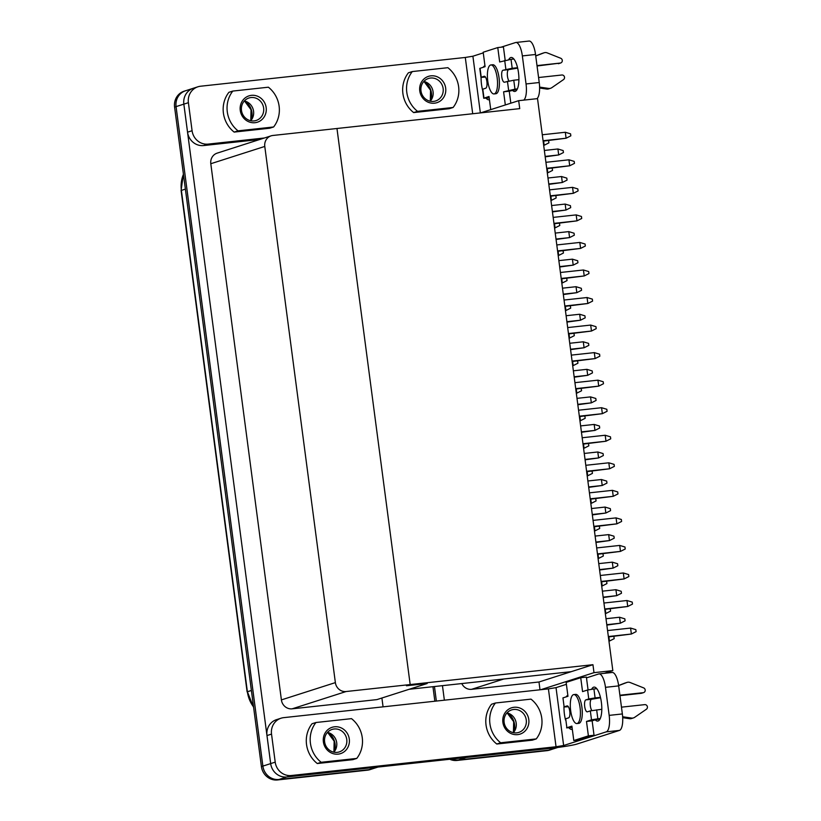 <?xml version="1.0" encoding="UTF-8"?>
<svg xmlns="http://www.w3.org/2000/svg" width="821" height="821" viewBox="0 0 821 821"><rect width="100%" height="100%" fill="white"/><g stroke="black" fill="none" stroke-linecap="round" stroke-linejoin="round"><path stroke-width="1.23" d="M338.139 754.14A13.824 13.003 72.2 0 0 349.294 739.054A13.824 13.003 72.2 0 0 334.537 726.79A13.824 13.003 72.2 0 0 323.382 741.866A13.824 13.003 72.2 0 0 338.139 754.14M337.226 752.354A11.812 11.114 72.2 0 0 339.299 751.913A11.812 11.114 72.2 0 0 346.565 738.366A11.812 11.114 72.2 0 0 334.157 728.986A11.812 11.114 72.2 0 0 332.084 729.428A11.812 11.114 72.2 0 0 324.818 742.974A11.812 11.114 72.2 0 0 337.226 752.354M333.829 752.18A11.812 11.114 72.2 0 0 336.21 740.501A11.812 11.114 72.2 0 0 327.487 732.394M255.013 122.698A13.824 13.003 -107.8 0 1 240.255 110.435A13.824 13.003 -107.8 0 1 251.411 95.349A13.824 13.003 -107.8 0 1 266.168 107.613A13.824 13.003 -107.8 0 1 255.013 122.698M254.1 120.913A11.812 11.114 -107.8 0 1 241.682 111.543A11.812 11.114 -107.8 0 1 248.958 97.986A11.812 11.114 -107.8 0 1 251.021 97.545A11.812 11.114 -107.8 0 1 263.438 106.925A11.812 11.114 -107.8 0 1 256.162 120.471A11.812 11.114 -107.8 0 1 254.1 120.913M434.514 103.189A13.824 13.003 -107.8 0 1 419.757 90.926A13.824 13.003 -107.8 0 1 430.912 75.84A13.824 13.003 -107.8 0 1 445.67 88.104A13.824 13.003 -107.8 0 1 434.514 103.189M433.601 101.404A11.812 11.114 -107.8 0 1 421.183 92.034A11.812 11.114 -107.8 0 1 428.459 78.477A11.812 11.114 -107.8 0 1 430.522 78.036A11.812 11.114 -107.8 0 1 442.94 87.416A11.812 11.114 -107.8 0 1 435.664 100.962A11.812 11.114 -107.8 0 1 433.601 101.404M517.64 734.631A13.824 13.003 72.2 0 0 528.796 719.545A13.824 13.003 72.2 0 0 514.038 707.281A13.824 13.003 72.2 0 0 502.883 722.357A13.824 13.003 72.2 0 0 517.64 734.631M516.727 732.845A11.812 11.114 72.2 0 0 518.8 732.404A11.812 11.114 72.2 0 0 526.066 718.857A11.812 11.114 72.2 0 0 513.659 709.477A11.812 11.114 72.2 0 0 511.586 709.919A11.812 11.114 72.2 0 0 504.32 723.465A11.812 11.114 72.2 0 0 516.727 732.845M513.33 732.671A11.812 11.114 72.2 0 0 515.711 720.992A11.812 11.114 72.2 0 0 506.988 712.885M538.576 77.523L561.841 74.998A2.514 2.36 -107.8 0 1 563.524 79.586L551.804 87.683A5.029 4.731 -107.8 0 1 548.602 88.422L539.602 87.108M550.634 88.258L548.685 88.884A5.029 4.731 -107.8 0 1 546.663 89.048L539.613 88.011M497.167 77.933A14.573 4.844 83.8 0 1 494.037 93.933A14.573 4.844 83.8 0 1 487.756 80.951A14.573 4.844 83.8 0 1 490.886 64.951A14.573 4.844 83.8 0 1 497.167 77.933M494.037 93.933L495.915 93.727A14.573 4.844 -96.2 0 0 499.035 77.728A14.573 4.844 -96.2 0 0 492.764 64.746L490.886 64.951M490.732 109.634L489.008 96.488L483.713 98.243L482.532 89.294L485.724 88.216A6.034 2.001 -96.2 0 0 486.884 81.628A6.034 2.001 -96.2 0 0 484.287 76.25A6.034 2.001 -96.2 0 0 484.154 76.281L480.962 77.359L485.468 77.102M482.697 90.515A17.087 5.685 83.8 0 1 481.517 84.542A17.087 5.685 83.8 0 1 481.096 77.42M483.2 67.26A17.087 5.685 83.8 0 1 484.965 65.824M507.552 76.948A17.087 5.685 83.8 0 1 507.46 76.23A17.087 5.685 83.8 0 1 507.368 75.511M508.753 59.625A17.087 5.685 83.8 0 1 511.124 57.48A17.087 5.685 83.8 0 1 518.482 72.7A17.087 5.685 83.8 0 1 514.818 91.449A17.087 5.685 83.8 0 1 512.335 90.207M622.646 716.754L631.493 718.057A5.029 4.731 72.2 0 0 634.695 717.308L646.414 709.221A2.514 2.36 72.2 0 0 644.731 704.634L621.466 707.158M622.698 717.677L629.553 718.683A5.029 4.731 72.2 0 0 631.575 718.519L633.525 717.893M570.657 710.576A14.573 4.844 -96.2 0 0 576.927 723.558A14.573 4.844 -96.2 0 0 580.057 707.569A14.573 4.844 -96.2 0 0 573.776 694.587A14.573 4.844 -96.2 0 0 570.657 710.576M573.776 694.587L575.654 694.381A14.573 4.844 83.8 0 1 581.925 707.363A14.573 4.844 83.8 0 1 578.805 723.352L576.927 723.558M569.774 711.253A6.034 2.001 83.8 0 1 568.614 717.841L565.7 718.786L566.87 727.734L571.898 726.123L573.797 740.542L588.39 735.862L586.492 721.443L591.51 719.832L590.33 710.883L587.415 711.817A6.034 2.001 83.8 0 1 587.282 711.848A6.034 2.001 83.8 0 1 584.665 706.276A6.034 2.001 83.8 0 1 585.845 699.882L588.76 698.948L587.59 689.999L582.561 691.61L580.724 677.705L566.141 682.384L567.968 696.29L562.949 697.901L564.119 706.85L567.044 705.916A6.034 2.001 83.8 0 1 567.178 705.886A6.034 2.001 83.8 0 1 569.774 711.253M565.587 720.15A17.087 5.685 83.8 0 1 564.417 714.178A17.087 5.685 83.8 0 1 563.986 707.045M566.1 696.885A17.087 5.685 83.8 0 1 567.865 695.459M590.443 706.573A17.087 5.685 83.8 0 1 590.35 705.865A17.087 5.685 83.8 0 1 590.258 705.136M591.643 689.25A17.087 5.685 83.8 0 1 594.014 687.105A17.087 5.685 83.8 0 1 601.372 702.324A17.087 5.685 83.8 0 1 597.709 721.084A17.087 5.685 83.8 0 1 595.225 719.843L600.048 718.991M193.058 88.35L185.587 90.751A15.055 14.162 72.2 0 0 176.063 106.617L262.884 766.096A15.055 14.162 72.2 0 0 278.966 779.468L368.906 769.688A15.055 14.162 72.2 0 0 371.544 769.123L370.097 769.616A15.076 14.183 -107.8 0 1 367.459 770.17L277.508 779.95A15.076 14.183 -107.8 0 1 261.406 766.568L174.586 107.089A15.076 14.183 -107.8 0 1 184.12 91.193L185.577 90.731A15.076 14.183 72.2 0 0 176.043 106.617L262.864 766.106A15.076 14.183 72.2 0 0 278.966 779.478L368.916 769.708A15.076 14.183 72.2 0 0 371.554 769.144A15.076 14.183 72.2 0 0 372.241 768.908M356.745 758.419A27.637 26.005 72.2 0 0 351.511 718.642L315.941 722.511A27.637 26.005 72.2 0 0 321.175 762.288L356.745 758.419L352.856 759.661L317.286 763.53A27.637 26.005 -107.8 0 1 312.042 723.753L315.941 722.511M536.246 738.91L532.357 740.152L496.787 744.021A27.637 26.005 -107.8 0 1 491.543 704.244L495.432 703.002A27.637 26.005 72.2 0 0 500.677 742.779L536.246 738.91A27.637 26.005 72.2 0 0 531.002 699.133L495.432 703.002M566.398 684.314L556.022 687.639L548.418 688.881L283.697 717.646A15.076 14.183 72.2 0 0 281.059 718.211A15.076 14.183 72.2 0 0 271.525 734.097L275.209 762.145A15.076 14.183 72.2 0 0 291.311 775.517L286.775 776.974L551.496 748.208A20.104 1.283 172.5 0 0 576.835 744.083L619.465 730.413L606.267 731.85L563.637 745.509L556.043 746.751L291.311 775.517M268.375 87.2A27.637 26.005 -107.8 0 1 273.609 126.978L238.039 130.847A27.637 26.005 -107.8 0 1 232.805 91.069L268.375 87.2M451.796 759.045A15.076 14.183 72.2 0 0 458.446 759.979L548.428 750.199A15.076 14.183 72.2 0 0 551.065 749.635L549.608 750.107A15.076 14.183 -107.8 0 1 546.971 750.661L456.989 760.441A15.076 14.183 -107.8 0 1 449.764 759.261M434.853 701.216L432.944 686.695M447.876 67.691A27.637 26.005 -107.8 0 1 453.11 107.469L417.54 111.338A27.637 26.005 -107.8 0 1 412.306 71.56L447.876 67.691M406.457 685.761L410.182 684.56L592.947 664.702L571.221 671.67L409.186 689.281L427.187 683.513L406.457 685.761L410.182 684.57L336.969 128.497L519.734 108.629L518.687 100.675L537.529 98.623L612.835 670.613L604.4 673.312M517.158 89.366L509.246 91.203L510.826 103.189M480.962 77.359L479.782 68.41L485.078 66.655L483.179 52.236L497.772 47.567L503.427 46.951L505.172 60.241M517.651 68.112L508.61 69.641A6.034 2.001 -96.2 0 0 507.306 74.465A6.034 2.001 -96.2 0 0 508.958 80.91M518.687 100.675L480.593 112.888M523.726 100.131A15.076 5.018 -96.2 0 0 526.045 83.958L539.233 82.521L535.538 54.484L522.351 55.91A15.076 5.018 -96.2 0 0 515.855 42.487A15.076 5.018 -96.2 0 0 515.526 42.559L500.984 47.218M539.233 82.521A15.076 5.018 83.8 0 1 536.913 98.694M515.855 42.487L529.052 41.05A15.076 5.018 83.8 0 1 535.538 54.484M526.045 83.958L522.351 55.91M483.261 52.893L472.896 56.218L465.291 57.46L200.56 86.226A15.076 14.183 72.2 0 0 197.923 86.79A15.076 14.183 72.2 0 0 188.399 102.676L183.853 104.134A15.076 14.183 -107.8 0 1 191.129 89.202A15.055 14.162 72.2 0 0 183.842 104.123L270.663 763.612A15.055 14.162 72.2 0 0 281.613 776.543A15.076 14.183 -107.8 0 1 270.673 763.592L275.209 762.145M489.419 99.618A17.087 5.685 83.8 0 1 488.875 99.762A17.087 5.685 83.8 0 1 486.124 98.202M503.827 678.988L471.593 689.322L538.987 681.994L539.992 689.794M471.593 689.322A10.047 9.452 -107.8 0 1 461.792 683.565M442.457 685.658L444.366 700.19M553.826 747.941L556.207 747.685A15.055 14.162 72.2 0 0 557.367 747.5M271.135 135.834A10.047 9.452 72.2 0 0 264.783 146.436L335.368 682.61A10.047 9.452 72.2 0 0 346.103 691.528L410.182 684.56L336.969 128.497L272.9 135.465A10.047 9.452 72.2 0 0 271.135 135.834L217.165 153.137A10.047 9.452 72.2 0 0 210.802 163.728L281.398 699.903A10.047 9.452 72.2 0 0 292.132 708.831L376.931 699.605L427.156 683.513M203.649 145.553A15.076 14.183 -107.8 0 1 187.547 132.181L192.083 130.724A15.076 14.183 72.2 0 0 208.185 144.106L203.649 145.553L259.877 139.447M187.547 132.181L183.853 104.134L174.586 107.089M271.525 734.097L266.979 735.554L270.673 763.592M266.979 735.554A15.076 14.183 -107.8 0 1 276.513 719.658L281.059 718.211M383.068 706.85L381.898 698.014M591.849 710.545A6.034 2.001 83.8 0 1 590.196 704.1A6.034 2.001 83.8 0 1 591.5 699.276L600.541 697.737M573.797 740.542L579.452 739.926L594.035 735.247L592.136 720.828L595.225 719.843M588.062 689.876L586.379 677.089L580.724 677.705M612.835 670.613L593.994 672.656L540.813 689.702M605.477 687.331A15.076 5.018 -96.2 0 0 598.991 673.908L612.179 672.471A15.076 5.018 83.8 0 1 618.675 685.894L605.477 687.331L609.172 715.378L622.359 713.942A15.076 5.018 83.8 0 1 619.465 730.413M598.991 673.908A15.076 5.018 -96.2 0 0 598.653 673.979L586.481 677.879M606.267 731.85A15.076 5.018 -96.2 0 0 609.172 715.378M572.309 729.253A17.087 5.685 83.8 0 1 571.765 729.397A17.087 5.685 83.8 0 1 569.015 727.837M434.442 686.53L436.351 701.052L434.463 686.53M451.837 759.035A15.055 14.162 72.2 0 0 458.446 759.959L548.428 750.178A15.055 14.162 72.2 0 0 551.065 749.614A15.076 14.183 72.2 0 0 551.763 749.399M593.994 672.656L592.947 664.702M186.285 90.526A15.076 14.183 72.2 0 0 185.577 90.731M571.221 671.67L538.966 682.005M286.775 776.974A15.076 14.183 -107.8 0 1 281.613 776.543M618.675 685.894L622.359 713.942M590.33 710.883L601.803 709.293M596.662 709.857L597.842 718.806L600.264 718.539M587.59 689.999L593.922 688.973L595.092 697.922L600.449 697.337M619.896 695.223L643.161 692.698A2.514 2.36 72.2 0 0 643.602 687.875L630.118 682.518A5.029 4.731 72.2 0 0 626.813 682.487L618.634 685.607M595.092 697.922L588.76 698.948M619.947 695.633L641.211 693.324A2.514 2.36 72.2 0 0 641.653 693.222L643.602 692.606M593.922 688.973L596.764 688.665M564.119 706.85L562.949 697.901M563.853 706.994L568.368 706.727M566.87 727.734L565.7 718.786M566.603 727.878L572.083 727.509M588.39 735.862L594.035 735.247M586.492 721.443L592.136 720.828M597.842 718.806L591.51 719.832M625.335 682.959A5.029 4.731 72.2 0 0 624.863 683.103L618.613 685.494M191.129 89.202A15.076 14.183 -107.8 0 1 193.387 88.237L197.923 86.79M273.609 126.978L269.719 128.22L234.149 132.089A27.637 26.005 -107.8 0 1 228.915 92.311L232.805 91.069M453.11 107.469L449.22 108.711L413.651 112.58A27.637 26.005 -107.8 0 1 408.417 72.802L412.306 71.56M192.083 130.724L188.399 102.676M264.424 137.99L208.185 144.106M497.772 47.567L499.671 61.986L511.021 59.338L512.201 68.287L502.955 70.257A6.034 2.001 -96.2 0 0 501.764 76.64A6.034 2.001 -96.2 0 0 504.392 82.223A6.034 2.001 -96.2 0 0 504.525 82.192L513.772 80.222L514.952 89.171L503.591 91.819L509.246 91.203M503.591 91.819L505.326 104.955M511.021 59.338L513.874 59.03M512.201 68.287L517.558 67.712M537.006 65.598L560.271 63.063L537.057 65.998M535.744 55.982L543.923 52.852A5.029 4.731 -107.8 0 1 547.227 52.893L560.712 58.25A2.514 2.36 -107.8 0 1 560.271 63.063M483.713 98.243L489.193 97.873M514.952 89.171L517.374 88.914M513.772 80.222L518.913 79.668M560.712 62.971L558.762 63.597A2.514 2.36 -107.8 0 1 558.321 63.689M535.723 55.869L541.973 53.478A5.029 4.731 -107.8 0 1 542.445 53.324M543.133 141.14L566.09 138.226L565.31 132.263L542.291 134.767M565.31 132.263L570.574 133.844L570.831 135.834L566.09 138.226L543.071 140.73M545.195 156.832L558.701 154.953L557.911 148.981L544.354 150.459M557.911 148.981L563.175 150.571L563.442 152.552L558.701 154.953L545.144 156.421M546.755 168.685L569.712 165.77L568.932 159.808L545.914 162.312M568.932 159.808L574.197 161.388L574.464 163.379L569.712 165.77L546.704 168.274M548.818 184.376L562.323 182.498L561.533 176.525L547.987 178.003M561.533 176.525L566.808 178.116L567.065 180.097L562.323 182.498L548.767 183.966M550.378 196.229L573.345 193.315L572.555 187.352L549.547 189.856M572.555 187.352L577.83 188.933L578.087 190.924L573.345 193.315L550.327 195.819M552.451 211.921L565.946 210.043L565.166 204.07L551.609 205.548M565.166 204.07L570.431 205.661L570.698 207.641L565.946 210.043L552.389 211.51M554.011 223.774L576.968 220.859L576.188 214.897L553.169 217.401M576.188 214.897L581.453 216.477L581.709 218.468L576.968 220.859L553.949 223.363M556.074 239.465L569.579 237.587L568.789 231.614L555.232 233.092M568.789 231.614L574.053 233.205L574.32 235.186L569.579 237.587L556.022 239.055M557.633 251.318L580.601 248.404L579.811 242.441L556.792 244.945M579.811 242.441L585.075 244.022L585.342 246.013L580.601 248.404L557.582 250.908M559.696 267.01L573.202 265.132L572.411 259.159L558.865 260.637M572.411 259.159L577.686 260.75L577.943 262.73L573.202 265.132L559.645 266.599M561.256 278.863L584.224 275.948L583.433 269.986L560.425 272.49M583.433 269.986L588.708 271.566L588.965 273.557L584.224 275.948L561.205 278.452M563.329 294.554L576.824 292.676L576.044 286.703L562.488 288.181M576.044 286.703L581.309 288.294L581.576 290.275L576.824 292.676L563.268 294.144M564.889 306.407L587.846 303.493L587.066 297.53L564.048 300.034M587.066 297.53L592.331 299.111L592.588 301.102L587.846 303.493L564.838 305.997M566.952 322.099L580.457 320.221L579.667 314.248L566.11 315.726M579.667 314.248L584.932 315.839L585.199 317.819L580.457 320.221L566.901 321.688M568.512 333.952L591.479 331.037L590.689 325.075L567.67 327.579M590.689 325.075L595.954 326.655L596.22 328.646L591.479 331.037L568.46 333.542M570.574 349.643L584.08 347.765L583.3 341.793L569.743 343.27M583.3 341.793L588.565 343.383L588.821 345.364L584.08 347.765L570.523 349.233M572.134 361.497L595.102 358.582L594.312 352.62L571.303 355.124M594.312 352.62L599.587 354.2L599.843 356.191L595.102 358.582L572.083 361.086M574.207 377.188L587.703 375.31L586.923 369.337L573.366 370.815M586.923 369.337L592.187 370.928L592.454 372.908L587.703 375.31L574.156 376.777M575.767 389.041L598.725 386.127L597.945 380.164L574.926 382.668M597.945 380.164L603.209 381.744L603.476 383.735L598.725 386.127L575.716 388.631M577.83 404.732L591.336 402.854L590.545 396.892L576.989 398.359M590.545 396.892L595.81 398.472L596.077 400.453L591.336 402.854L577.779 404.322M579.39 416.586L602.357 413.671L601.567 407.709L578.548 410.213M601.567 407.709L606.832 409.289L607.099 411.28L602.357 413.671L579.339 416.175M581.453 432.277L594.958 430.399L594.178 424.436L580.621 425.904M594.178 424.436L599.443 426.017L599.699 427.998L594.958 430.399L581.401 431.867M583.023 444.13L605.98 441.216L605.19 435.253L582.181 437.757M605.19 435.253L610.465 436.834L610.721 438.825L605.98 441.216L582.961 443.72M585.086 459.822L598.591 457.944L597.801 451.981L584.244 453.449M597.801 451.981L603.066 453.561L603.332 455.542L598.591 457.944L585.034 459.411M586.646 471.675L609.603 468.76L608.823 462.798L585.804 465.302M608.823 462.798L614.087 464.378L614.354 466.369L609.603 468.76L586.594 471.264M588.708 487.366L602.214 485.488L601.424 479.526L587.867 480.993M601.424 479.526L606.698 481.106L606.955 483.097L602.214 485.488L588.657 486.956M590.268 499.219L613.236 496.305L612.445 490.342L589.427 492.846M612.445 490.342L617.71 491.923L617.977 493.914L613.236 496.305L590.217 498.809M592.341 514.911L605.836 513.033L605.056 507.07L591.5 508.538M605.056 507.07L610.321 508.651L610.578 510.641L605.836 513.033L592.28 514.5M593.901 526.764L616.858 523.849L616.078 517.887L593.06 520.391M616.078 517.887L621.343 519.467L621.6 521.458L616.858 523.849L593.84 526.353M595.964 542.455L609.469 540.577L608.679 534.615L595.122 536.082M608.679 534.615L613.944 536.195L614.211 538.186L609.469 540.577L595.913 542.055M597.524 554.308L620.481 551.394L619.701 545.431L596.682 547.935M619.701 545.431L624.966 547.012L625.233 549.003L620.481 551.394L597.472 553.898M599.587 570L613.092 568.122L612.302 562.159L598.755 563.627M612.302 562.159L617.577 563.74L617.833 565.731L613.092 568.122L599.535 569.6M601.146 581.853L624.114 578.938L623.324 572.976L600.315 575.48M623.324 572.976L628.599 574.556L628.855 576.547L624.114 578.938L601.095 581.442M603.219 597.544L616.715 595.666L615.935 589.704L602.378 591.171M615.935 589.704L621.199 591.284L621.466 593.275L616.715 595.666L603.158 597.144M604.779 609.398L627.737 606.483L626.957 600.52L603.938 603.025M626.957 600.52L632.221 602.101L632.478 604.092L627.737 606.483L604.718 608.987M606.842 625.089L620.348 623.211L619.557 617.248L606.001 618.716M619.557 617.248L624.822 618.829L625.089 620.82L620.348 623.211L606.791 624.689M608.402 636.942L631.37 634.028L630.579 628.065L607.561 630.569M630.579 628.065L635.844 629.645L636.111 631.636L631.37 634.028L608.351 636.532M547.843 140.627L548.654 140.863L548.921 142.854L544.179 145.255L543.625 141.079M551.466 168.172L552.287 168.408L552.543 170.399L547.802 172.8L547.248 168.623M555.099 195.716L555.909 195.952L556.166 197.943L551.425 200.345L550.881 196.168M558.721 223.261L559.532 223.497L559.799 225.488L555.058 227.889L554.503 223.712M562.344 250.805L563.165 251.041L563.422 253.032L558.68 255.434L558.126 251.257M565.977 278.35L566.788 278.586L567.054 280.577L562.303 282.978L561.759 278.801M569.6 305.894L570.41 306.13L570.677 308.121L565.936 310.523L565.382 306.346M573.232 333.439L574.043 333.685L574.3 335.666L569.558 338.067L569.015 333.89M576.855 360.983L577.666 361.23L577.933 363.21L573.181 365.612L572.637 361.435M580.478 388.528L581.289 388.774L581.555 390.755L576.814 393.156L576.26 388.98M584.111 416.073L584.921 416.319L585.178 418.3L580.437 420.701L579.893 416.524M587.733 443.617L588.544 443.863L588.811 445.844L584.059 448.245L583.515 444.069M591.356 471.162L592.177 471.408L592.434 473.389L587.692 475.79L587.138 471.613M594.989 498.706L595.8 498.952L596.056 500.933L591.315 503.335L590.771 499.158M598.612 526.251L599.422 526.497L599.689 528.478L594.948 530.879L594.394 526.702M602.234 553.795L603.055 554.042L603.312 556.022L598.571 558.424L598.016 554.247M605.867 581.34L606.678 581.586L606.935 583.567L602.193 585.968L601.649 581.791M609.49 608.884L610.301 609.131L610.567 611.111L605.826 613.513L605.272 609.346M613.113 636.429L613.934 636.675L614.19 638.656L609.449 641.057L608.895 636.891M500.677 742.779L496.787 744.021M417.54 111.338L413.651 112.58M423.862 81.443A11.812 11.114 -107.8 0 1 432.575 89.561A11.812 11.114 -107.8 0 1 430.194 101.229M238.039 130.847L234.149 132.089M244.36 100.952A11.812 11.114 -107.8 0 1 253.073 109.07A11.812 11.114 -107.8 0 1 250.703 120.738M321.175 762.288L317.286 763.53M334.26 751.667A15.784 14.85 72.2 0 0 328.143 732.548M245.007 101.116A15.784 14.85 -107.8 0 1 251.134 120.225M424.508 81.607A15.784 14.85 -107.8 0 1 430.635 100.716M513.761 732.158A15.784 14.85 72.2 0 0 507.635 713.038M548.418 688.881L556.043 746.751M480.357 112.908L472.896 56.218M556.022 687.639L563.637 745.509M458.446 759.979L456.989 760.441M556.207 747.685L546.971 750.661M458.446 759.959L466.174 757.475M346.103 691.528L292.132 708.831M270.663 763.612L261.406 766.568M286.693 776.984L277.508 779.95M368.916 769.708L367.459 770.17M368.906 769.688L376.644 767.204M264.783 146.436L210.802 163.728M335.368 682.61L281.398 699.903M183.432 174.298A30.654 28.838 72.2 0 0 181.379 190.38L247.388 691.754L251.39 690.471M253.627 707.466L247.388 691.754A30.654 28.838 72.2 0 0 253.556 706.943M247.111 691.898L181.102 190.523L185.382 189.097M585.845 699.882L591.5 699.276M643.161 692.698L641.211 693.324M631.493 718.057L629.553 718.683M626.813 682.487L624.863 683.103M472.701 113.739L465.291 57.46M508.62 90.207L507.44 81.258M505.869 69.323L504.689 60.374M480.049 68.266L481.229 77.215M482.799 89.15L483.98 98.099M502.955 70.257L508.61 69.641M543.923 52.852L541.973 53.478M548.602 88.422L546.663 89.048M250.805 120.615L251.031 109.727L244.514 100.983M430.307 101.106L430.532 90.218L424.005 81.474M551.065 749.614L557.849 747.438M371.544 769.123L377.988 767.06M181.102 190.523L183.391 173.97M627.039 682.405L625.099 683.031M544.149 52.77L542.209 53.396M513.433 732.548L513.659 721.649L507.142 712.915M333.931 752.057L334.157 741.158L327.641 732.424"/></g></svg>
